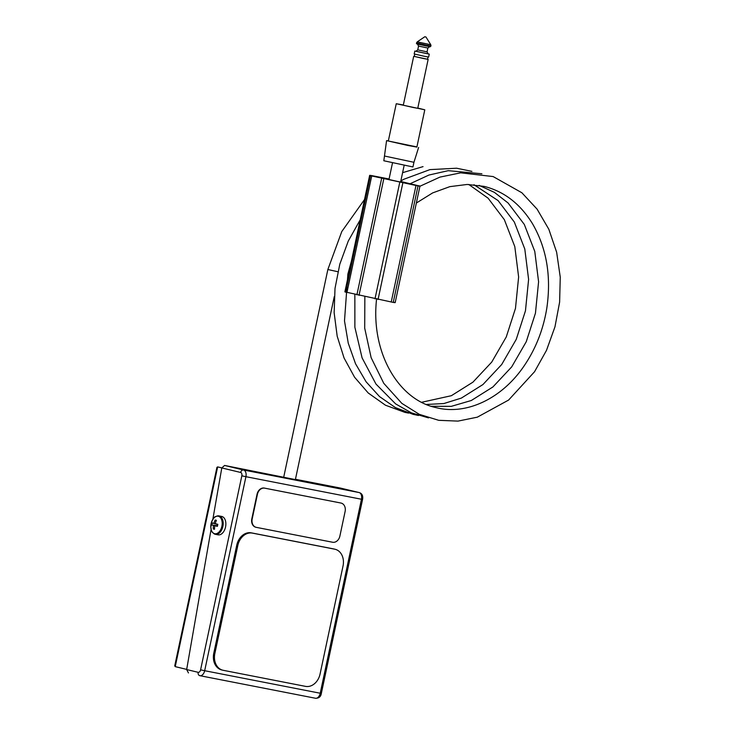 <?xml version="1.0" encoding="UTF-8"?>
<svg xmlns="http://www.w3.org/2000/svg" width="735" height="735" viewBox="0 0 735 735"><rect width="100%" height="100%" fill="white"/><g stroke="black" fill="none" stroke-linecap="round" stroke-linejoin="round"><path stroke-width="1.1" d="M384.809 156.096L413.943 162.288L412.951 166.955L383.817 160.763L386.573 140.642L388.356 140.863M416.901 146.936L386.573 140.642M417.802 108.054L424.793 109.809L416.874 147.083L407.75 145.438L388.319 141.019L396.248 103.736L403.35 104.976M424.793 109.809L396.248 103.736M427.577 59.195L428.147 59.379L417.746 108.311L413.134 107.475L403.294 105.234L413.695 56.31L414.292 56.374M428.147 59.379L413.695 56.31M428.046 56.981L427.559 59.259L423.323 58.488L414.274 56.43L414.76 54.16M427.926 53.765L429.258 54.133L428.643 57.045L424.021 56.218L414.191 53.977L414.806 51.064L416.175 51.266M429.258 54.133L414.806 51.064M425.583 36.934L424.793 36.75L425.583 36.934M404.149 165.375L400.621 181.986L398.398 181.609L388.971 179.505L392.499 162.894M337.879 271.739L327.856 269.515L341.784 231.543L364.514 199.543M394.355 302.287C395.752 302.71 395.384 302.746 393.243 302.407L344.88 291.878L369.65 175.38L370.477 175.702C369.071 175.279 369.448 175.242 371.579 175.582L389.081 178.991M400.731 181.471L419.942 186.111L395.182 302.609M419.115 185.79C420.512 186.212 420.144 186.249 418.013 185.909L370.477 175.702L345.716 292.199M334.37 549.1A14.893 11.65 103.5 0 0 333.993 548.999A14.893 11.65 103.5 0 0 333.607 548.916L251.287 532.847A14.893 11.65 103.5 0 0 236.753 545.177L213.775 653.24A14.893 11.65 103.5 0 0 221.74 669.952L222.824 670.21A14.893 11.65 103.5 0 0 223.201 670.302L305.53 686.371A14.893 11.65 103.5 0 0 320.065 674.041L343.034 565.978A14.893 11.65 103.5 0 0 335.068 549.265A14.893 11.65 103.5 0 0 334.691 549.183L252.362 533.114A14.893 11.65 103.5 0 0 237.828 545.443L214.859 653.507A14.893 11.65 103.5 0 0 222.824 670.21M340.59 502.97L264.683 488.159A7.442 5.825 103.5 0 0 257.415 494.324L252.179 518.965A7.442 5.825 103.5 0 0 256.157 527.317A7.442 5.825 103.5 0 0 256.35 527.362L332.615 542.246A7.442 5.825 103.5 0 0 339.882 536.081L345.119 511.45A7.442 5.825 103.5 0 0 341.141 503.089A7.442 5.825 103.5 0 0 340.948 503.052A7.442 5.825 103.5 0 0 340.774 503.006A7.442 5.825 103.5 0 0 340.59 502.97L264.315 488.077A7.442 5.825 103.5 0 0 257.048 494.242L251.811 518.873A7.442 5.825 103.5 0 0 255.798 527.234A7.442 5.825 103.5 0 0 255.973 527.271M217.643 466.9L216.926 467.368L174.746 665.837L175.233 666.636L217.643 466.9L221.805 467.892M175.233 666.636L186.69 669.392M217.918 534.814A9.38 5.834 -79 0 0 218.075 534.841A9.38 5.834 -79 0 0 225.599 526.756A9.38 5.834 -79 0 0 221.667 516.429L218.993 515.906A9.38 5.834 -79 0 0 216.173 516.42M211.092 529.338L186.662 669.548L198.165 672.314A2.977 1.856 -79 0 0 200.591 669.833L241.833 475.811A2.977 1.856 -79 0 0 240.648 472.467L221.795 467.938L212.838 519.342M221.795 467.938L224.588 465.448L295.378 479.597M295.442 479.275L340.277 488.04M199.69 675.64L199.764 675.658A2.977 2.334 103.5 0 0 199.837 675.676A5.954 3.703 101 0 0 199.938 675.695L315.471 698.25A5.954 3.703 -79 0 0 320.221 693.27L361.464 499.249L245.922 476.693L204.679 670.715L321.333 693.454L362.566 499.433L361.464 499.249A5.954 3.703 -79 0 0 359.093 492.551L340.13 488.003M188.445 672.938L186.662 669.548M217.477 525.938L214.776 525.773A15.242 1.213 7.7 0 0 217.404 526.315A14.204 3.133 102.3 0 1 217.826 524.321A15.242 0.579 -163.8 0 0 215.226 523.66L217.79 524.505M217.771 524.57L213.913 523.338A15.242 0.579 -163.8 0 0 212.296 522.998L217.771 524.588M217.514 525.801L213.462 525.461A15.242 1.213 7.7 0 1 211.873 524.992L217.514 525.764M211.873 524.992A14.204 14.204 24.5 0 1 212.296 522.998M215.226 523.66A15.242 10.97 -76.8 0 1 216.421 520.334A14.204 5.301 43.9 0 0 215.18 520.04L216.026 521.253M215.18 520.04A15.242 12.761 103.8 0 0 213.913 523.338M214.776 525.773A15.242 10.97 -76.8 0 0 214.519 529.274A14.204 5.77 159.6 0 1 213.288 528.979L214.537 528.189M213.462 525.461A15.242 12.761 103.8 0 0 213.288 528.979M214.648 533.693A8.912 5.549 -79 0 0 222.099 521.74A8.912 5.549 -79 0 0 212.746 519.498A8.912 5.549 -79 0 0 214.648 533.693M428.092 53.839L416.001 51.275M428.147 53.866L427.063 51.845L417.746 49.861L415.937 51.266M427.063 51.845L427.871 48.051L418.555 46.066L417.746 49.861M426.373 45.147L416.543 42.915L417.25 41.858L430.774 44.734L430.995 45.983L426.373 45.147M418.013 185.909L393.243 302.407M415.982 185.542L391.222 302.039M402.826 182.969L378.066 299.467M399.757 182.353L374.997 298.851M383.771 178.89L359.011 295.387M381.649 178.403L356.888 294.9M371.699 176.014L346.938 292.512M224.588 465.448L243.551 470.005L359.093 492.551A2.977 2.334 103.5 0 1 359.167 492.569C362.079 493.451 363.209 495.739 362.566 499.433M321.333 693.454C320.818 696.734 318.871 698.333 315.471 698.25A5.954 3.703 -79 0 1 315.379 698.232L200.03 675.713M240.648 472.467A2.977 2.334 -76.5 0 1 243.551 470.005A5.954 3.703 101 0 1 245.922 476.693L241.833 475.811M200.591 669.833L204.679 670.715A5.954 3.703 101 0 1 199.938 675.695L199.764 675.658A2.977 2.334 103.5 0 1 198.165 672.314M359.746 492.817A2.977 2.334 103.5 0 0 359.167 492.569L340.204 488.012M237.828 545.443L236.753 545.177M252.362 533.114L251.287 532.847M214.859 653.507L213.775 653.24M334.691 549.183L333.607 548.916M212.975 532.783A9.38 5.834 -79 0 0 215.245 534.29A9.38 5.834 -79 0 0 215.401 534.317A9.38 5.834 -79 0 0 222.925 526.232A9.38 5.834 -79 0 0 218.993 515.906C212.737 516.512 214.216 518.331 212.084 520.711L210.807 527.307C211.799 530.284 210.054 531.469 215.217 534.281L218.075 534.841M413.943 162.288L418.619 147.459M418.555 46.066L417.471 44.045M427.871 48.051L429.681 46.645M430.995 45.983C429.038 47.058 432.731 47.031 425.887 45.928C417.443 43.87 416.065 44.394 416.543 42.915M424.793 36.75L417.25 41.858M425.96 36.998L430.774 44.734M295.341 479.771L334.287 296.545M283.692 477.3L327.856 269.515M402.605 172.67L423.038 166.625M408.55 413.088L404.911 412.372L385.48 405.224L368.217 392.986L354.582 377.248L344.09 358.055L337.19 336.244L334.14 312.733L335.013 288.414L339.79 264.223L348.28 241.043L360.214 219.774M400.841 180.939L403.818 179.276L429.92 169.62L456.628 168.223L471.907 171.365M418.546 415.486L413.162 414.365L395.458 407.622L379.554 396.606L366.103 381.805L355.556 363.797L348.271 343.254L344.494 320.901L347.875 274.082L351.431 261.072M410.295 183.658L428.918 175.049L448.24 170.676L481.884 173.763M428.523 417.884L411.379 412.849L395.65 403.91L375.989 384.074L362.089 357.881L354.876 327.268L354.858 294.413M468.755 184.467L488.113 198.193L504.339 219.646L514.803 246.611L518.625 276.994L515.474 308.406L506.277 336.924L491.724 362.098L472.945 382.154L451.354 395.706L421.715 402.265M473.974 184.733L498.1 200.591L514.325 222.043L524.79 249.009L528.603 279.392L525.461 310.804L516.264 339.322L501.711 364.496L482.932 384.552L461.341 398.104L443.894 403.533L426.465 404.471M479.101 185.376L494.379 192.359L508.087 202.989L524.312 224.441L534.777 251.407L538.59 281.79L535.447 313.202L526.251 341.72L511.698 366.894L492.919 386.95L471.319 400.502L451.235 406.363L431.316 406.271M419.915 186.267L439.925 177.107L460.707 172.835L493.148 176.565L521.878 192.763L537.092 209.135L548.834 229.265L556.652 252.27L560.254 277.178L559.62 302.103L554.971 326.818L546.5 350.338L534.556 371.717L508.602 400.06L477.309 417.177L457.969 421.109L438.721 420.319L419.308 414.338L401.825 403.359L383.771 383.321L371.138 357.679L364.698 328.15L364.854 296.683M416.35 203.035L432.676 192.901L449.838 186.644L467.194 184.457L484.135 186.387C504.091 191.394 520.178 203.779 532.397 223.541C546.629 248.007 551.434 276.185 546.822 308.094C543.431 328.931 536.173 347.747 525.029 364.532C502.712 398.489 466.578 415.459 436.259 407.668C398.434 399.895 370.366 352.157 376.623 298.621M335.068 549.265L333.993 548.999"/></g></svg>
